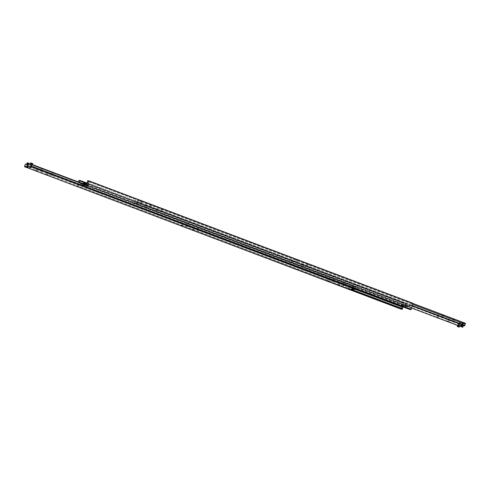 <?xml version="1.0" encoding="UTF-8"?>
<svg xmlns="http://www.w3.org/2000/svg" width="490" height="490" viewBox="0 0 490 490"><rect width="100%" height="100%" fill="white"/><g stroke="black" fill="none" stroke-linecap="round" stroke-linejoin="round"><path stroke-width="0.37" stroke-dasharray="2.45 1.84" d="M85.971 183.315L404.06 303.475A0.796 0.392 -69.3 0 0 403.668 304.125A0.796 0.392 -69.3 0 0 403.68 304.786L82.087 183.297M87.073 182.617L411.251 305.08A0.796 0.392 -69.3 0 0 411.643 304.431A0.796 0.392 -69.3 0 0 411.631 303.769L87.447 181.306M85.94 186.525L410.124 308.988A0.796 0.392 -69.3 0 0 410.516 308.339A0.796 0.392 -69.3 0 0 410.498 307.677L86.32 185.214M351.079 289.253L78.369 186.231A0.796 0.392 110.7 0 1 78.357 185.569A0.796 0.392 110.7 0 1 78.749 184.92L355.366 289.418M86.405 184.92L81.799 184.301L83 185.006L78.963 184.191L78.749 184.92M80.311 184.24L80.642 183.107L83.539 183.824L82.13 183.162M85.383 183.726L86.92 183.958L85.505 183.297M411.251 305.08L411.037 305.809L407 304.994L408.201 305.699L406.308 305.625L403.405 304.909L404.82 305.57L404.495 306.703L403.736 306.421L403.288 305.999L407.87 306.838L406.669 306.128L410.712 306.948L410.498 307.677M405.383 304.811L406.032 304.945L405.383 304.811M405.598 305.65L404.948 305.521L405.598 305.65M405.31 304.492L406.43 304.731L405.31 304.492M402.008 304.682L402.651 304.811L402.008 304.682M402.216 305.515L401.573 305.386L402.216 305.515M401.929 304.357L403.05 304.602L401.929 304.357M84.85 184.369L84.2 184.24L84.85 184.369M84.164 185.171L84.813 185.3L84.164 185.171M83.906 185.477L85.04 185.692L83.906 185.477M88.231 184.497L87.581 184.369L88.231 184.497M87.545 185.3L88.194 185.434L87.545 185.3M87.287 185.612L88.414 185.82L87.287 185.612M77.016 186.531L401.243 309.19M349.303 289.18L77.592 186.751M404.06 303.475L404.213 302.93L402.854 303.132L401.181 308.933M404.82 305.57L403.466 305.515L403.68 304.786M403.062 306.924L404.495 306.703M78.884 180.424L403.062 302.887M402.854 303.132L78.676 180.669M404.213 302.93L86.938 183.076M78.369 186.231L78.216 186.776M79.484 182.378L79.288 183.052L80.642 183.107M77.004 186.47L78.314 181.937M86.534 184.485L410.712 306.948M403.141 306.654L78.963 184.191M403.466 305.515L79.288 183.052M411.037 305.809L86.859 183.346M405.977 306.764L406.308 305.625M409.358 306.893L409.689 305.76M408.201 305.699L407.87 306.838M410.124 308.988L409.965 309.533M412.935 303.273L411.784 303.224L411.631 303.769M83.692 184.375L83.796 184.007M82.075 183.352L81.799 184.301M411.784 303.224L87.606 180.761M463.173 322.885L462.186 322.702L463.173 322.885M460.79 325.672L463.081 325.764L460.961 325.066M461.243 326.022L462.517 326.389L461.268 325.917L461.047 326.671L461.243 326.022M412.384 305.644L140.697 203.013A0.796 0.392 110.7 0 1 140.679 202.346A0.796 0.392 110.7 0 1 141.071 201.702L412.764 304.333M458.505 324.564A0.796 0.392 -69.3 0 0 458.493 323.902L134.315 201.439A0.796 0.392 110.7 0 1 134.327 202.101A0.796 0.392 110.7 0 1 133.935 202.75L458.113 325.213A0.796 0.392 -69.3 0 0 458.505 324.564M156.904 208.771L157.719 208.936L156.904 208.771M156.745 211.319L155.924 211.153L156.745 211.319M146.1 204.691L146.914 204.857L146.1 204.691M145.934 207.233L145.12 207.068L145.934 207.233M161.639 208.954L162.453 209.12L161.639 208.954M161.473 211.502L160.659 211.337L161.473 211.502M150.828 204.875L151.649 205.041L150.828 204.875M150.669 207.417L149.854 207.252L150.669 207.417M448.662 318.99L449.483 319.155L448.662 318.99M437.858 314.911L438.679 315.076L437.858 314.911M453.397 319.174L454.212 319.339L453.397 319.174M442.593 315.095L443.407 315.26L442.593 315.095M141.028 201.378L141.677 201.513L141.028 201.378M140.82 203.668L140.171 203.534L140.82 203.668M140.881 203.926L139.858 203.705L140.881 203.926M137.647 201.249L138.296 201.378L137.647 201.249M137.439 203.534L136.796 203.405L137.439 203.534M137.506 203.791L136.477 203.571L137.506 203.791M302.783 263.883L303.604 264.049L302.783 263.883M302.624 266.425L301.803 266.26L302.624 266.425M291.979 259.798L292.793 259.963L291.979 259.798M291.82 262.346L290.999 262.181L291.82 262.346M307.518 264.067L308.332 264.233L307.518 264.067M307.353 266.609L306.538 266.444L307.353 266.609M296.713 259.982L297.528 260.147L296.713 259.982M296.548 262.53L295.733 262.364L296.548 262.53M459.118 322.726L460.104 322.928L459.118 322.726M457.862 325.887L459.136 326.254L457.887 325.783L457.666 326.542L457.862 325.887M459.877 325.593L457.587 324.931M458.113 325.213L458.015 325.568L457.464 325.36M411.686 308.063L133.831 203.099L133.935 202.75M134.315 201.439L134.56 200.582L141.322 200.845L141.071 201.702M465.5 323.308L458.738 323.045L134.56 200.582M458.738 323.045L458.493 323.902M140.697 203.013L140.593 203.362L133.831 203.099M140.593 203.362L412.286 305.999M412.984 303.469L141.322 200.845M458.015 325.568L459.865 325.636M463.032 323.394L462.033 323.253L463.032 323.394M462.284 323.59L463.271 323.786L462.284 323.59M462.952 323.67L461.966 323.474L462.952 323.67M462.903 323.835L461.917 323.639L462.903 323.835M462.205 323.865L463.191 324.062L462.205 323.865M462.156 324.031L463.13 324.282L462.156 324.031M462.781 324.276L461.776 324.135L462.781 324.276M462.033 324.472L463.001 324.729L462.033 324.472M462.652 324.717L461.666 324.521L462.652 324.717M461.954 324.748L462.934 324.95L461.954 324.748M463.099 323.173L462.095 323.033L463.099 323.173M459.651 323.265L458.652 323.118L459.651 323.265M458.903 323.455L459.877 323.712L458.903 323.455M458.781 323.896L459.761 324.098L458.781 323.902M459.399 324.147L458.395 324L459.399 324.147M458.652 324.343L459.638 324.539L458.652 324.343M459.271 324.588L458.285 324.386L459.271 324.588M458.573 324.619L459.559 324.815L458.573 324.619M459.718 323.045L458.714 322.898L459.718 323.045M29.896 167.072L31.189 167.427L29.915 167.084M30.662 164.714L32.414 165.069L30.662 164.714M31.464 164.083L30.864 163.746L32.113 164.217L31.464 164.083L31.679 163.329L32.358 163.354L31.084 162.986L31.679 163.329M86.381 185.373L356.065 287.25A0.796 0.392 -69.3 0 0 355.673 287.9A0.796 0.392 -69.3 0 0 355.685 288.561L85.909 186.647M24.745 165.834L348.929 288.298A0.796 0.392 -69.3 0 0 349.321 287.654A0.796 0.392 -69.3 0 0 349.303 286.987L25.125 164.524M329.09 278.522L328.276 278.357L329.09 278.522M339.901 282.601L339.08 282.436L339.901 282.601M333.825 278.706L333.01 278.541L333.825 278.706M344.629 282.785L343.815 282.62L344.629 282.785M37.332 168.303L36.511 168.137L37.332 168.303M48.136 172.388L47.322 172.223L48.136 172.388M42.06 168.487L41.246 168.321L42.06 168.487M52.871 172.572L52.05 172.407L52.871 172.572M353.008 286.479L352.359 286.35L353.008 286.479M353.216 286.233L352.181 286.038L353.216 286.233M349.627 286.35L348.978 286.221L349.627 286.35M349.836 286.105L348.8 285.909L349.836 286.105M183.211 223.416L182.396 223.25L183.211 223.416M194.016 227.495L193.201 227.329L194.016 227.495M187.946 223.599L187.125 223.434L187.946 223.599M198.75 227.679L197.936 227.513L198.75 227.679M27.789 167.311L26.521 166.925L27.814 167.298M28.083 163.954L27.483 163.611L28.732 164.083L28.083 163.954L28.304 163.195L28.977 163.225L28.732 164.083L28.953 163.329M27.281 164.579L29.039 164.934L27.281 164.579M28.977 163.225L27.703 162.858L27.458 163.715L27.679 162.962L28.304 163.195M28.353 162.986L28.132 163.746M25.229 164.175L349.407 286.638L349.303 286.987M348.929 288.298L348.678 289.155M356.065 287.25L356.169 286.901L349.407 286.638M355.569 288.984L355.685 288.561M356.169 286.901L86.387 184.987M31.734 163.121L31.513 163.874M31.029 166.765L30.043 166.563L31.029 166.765M30.411 166.514L31.415 166.661L30.411 166.514M31.158 166.324L30.172 166.122L31.158 166.324M30.539 166.073L31.538 166.22L30.539 166.073M31.287 165.877L30.3 165.681L31.287 165.877M30.668 165.632L31.666 165.779L30.668 165.632M31.415 165.436L30.429 165.24L31.415 165.436M30.748 165.357L31.734 165.559L30.748 165.357M30.968 166.986L29.982 166.784L30.968 166.986M27.648 166.631L26.681 166.38L27.648 166.631M27.03 166.386L28.016 166.582L27.03 166.386M27.728 166.355L26.748 166.159L27.728 166.355M27.777 166.19L26.791 165.994L27.777 166.19M27.109 166.11L28.095 166.306L27.109 166.11M27.158 165.945L28.163 166.086L27.158 165.945M27.906 165.749L26.919 165.553L27.906 165.749M27.287 165.504L28.285 165.645L27.287 165.504M28.034 165.308L27.048 165.106L28.034 165.308M27.367 165.228L28.353 165.424L27.367 165.228M27.587 166.851L26.601 166.655L27.587 166.851M81.395 183.395L81.071 184.528M84.556 184.295L84.452 184.657M408.93 305.472L408.605 306.605M405.549 305.344L405.224 306.477M404.066 305.282L403.736 306.421M407.441 305.417L407.116 306.55M86.265 183.579L85.934 184.718M82.883 183.45L82.559 184.583M460.569 326.426L462.689 327.124M457.188 326.297L459.308 326.995M32.61 163.544L30.717 162.956M32.812 163.703L30.515 163.041M29.431 163.574L27.14 162.913M29.229 163.409L27.336 162.821M406.032 304.945L405.8 305.76M405.187 304.707L404.961 304.308M403.05 304.602L402.419 305.631M401.573 305.386L401.586 304.18M84.2 184.24L83.968 185.055M84.813 185.293L85.04 185.692M87.581 184.369L86.951 185.398M88.427 184.614L88.414 185.82M83.974 185.049L83.57 185.269M85.052 184.479L84.813 185.3M406.026 304.952L406.43 304.731M405.187 304.7L404.948 305.521M403.405 304.909L403.08 306.042M406.786 305.037L406.461 306.177M86.92 183.958L86.595 185.091M83.539 183.824L83.214 184.963M462.548 326.267L462.015 325.734L461.274 325.899M157.719 208.936L156.99 211.46M146.914 204.857L146.185 207.38M162.453 209.12L161.725 211.643M151.649 205.041L150.92 207.564M449.483 319.155L448.754 321.679M438.679 315.076L437.95 317.594M454.212 319.339L453.489 321.863M443.407 315.26L442.678 317.777M141.677 201.513L141.2 204.091M140.826 201.268L139.858 203.705M138.296 201.378L137.641 203.65M137.451 201.133L136.477 203.571M303.604 264.049L302.875 266.566M292.793 259.963L292.065 262.487M308.332 264.233L307.604 266.75M297.528 260.147L296.799 262.671M459.167 326.138L458.634 325.599L457.893 325.77M296.462 259.841L295.733 262.364M307.267 263.92L306.538 266.444M291.728 259.657L290.999 262.181M302.532 263.736L301.803 266.26M137.641 203.638L137.819 203.963M442.341 314.948L441.613 317.471M453.146 319.033L452.417 321.55M437.607 314.764L436.878 317.287M448.417 318.849L447.689 321.366M150.577 204.734L149.854 207.252M161.388 208.814L160.659 211.337M145.849 204.55L145.12 207.068M156.653 208.63L155.924 211.153M32.414 165.069L32.536 164.64M30.833 163.862L31.366 164.401L32.107 164.23M327.547 280.88L328.276 278.357M338.351 284.96L339.08 282.436M332.281 281.064L333.01 278.541M343.086 285.143L343.815 282.62M35.788 170.661L36.511 168.137M46.593 174.74L47.322 172.223M40.517 170.845L41.246 168.321M51.321 174.924L52.05 172.407M351.704 288.622L352.359 286.35M352.549 288.867L353.523 286.43M348.323 288.488L348.8 285.909M349.174 288.733L350.142 286.295M181.668 225.768L182.396 223.25M192.472 229.853L193.201 227.329M186.396 225.951L187.125 223.434M197.207 230.037L197.936 227.513M27.452 163.734L27.985 164.266L28.726 164.101M29.039 164.934L29.21 164.328M198.272 230.343L199.001 227.819M187.468 226.264L188.197 223.74M193.538 230.159L194.267 227.636M182.733 226.08L183.462 223.556M352.359 286.362L352.181 286.038M52.393 175.236L53.122 172.713M41.583 171.151L42.312 168.633M47.659 175.053L48.388 172.529M36.854 170.967L37.583 168.45M344.151 285.45L344.88 282.932M333.347 281.37L334.076 278.847M339.423 285.266L340.146 282.748M328.612 281.187L329.341 278.663"/><path stroke-width="0.73" d="M82.087 183.297L79.503 182.323A0.796 0.392 110.7 0 1 79.484 181.661A0.796 0.392 110.7 0 1 79.876 181.012L85.971 183.315M411.324 309.331L86.938 187.113L411.116 309.576L412.935 303.273L88.757 180.81L87.606 180.761L87.447 181.306A0.796 0.392 110.7 0 1 87.465 181.968A0.796 0.392 110.7 0 1 87.073 182.617L86.859 183.346L85.505 183.297L85.18 184.43L86.405 184.92M85.18 184.43L86.534 184.485L86.32 185.214A0.796 0.392 110.7 0 1 86.332 185.875A0.796 0.392 110.7 0 1 85.94 186.525L85.787 187.07L86.938 187.113M355.366 289.418L402.927 307.383A0.796 0.392 -69.3 0 0 402.535 308.032A0.796 0.392 -69.3 0 0 402.553 308.694L351.079 289.253M82.075 183.352L84.023 183.236L85.383 183.726M349.303 289.18L402.394 309.239L401.243 309.19L77.016 186.531M77.592 186.751L77.065 186.727M402.927 307.383L403.062 306.924M402.394 309.239L402.553 308.694M78.314 181.937L78.884 180.424L80.035 180.467L79.876 181.012M86.938 183.076L80.035 180.467M88.757 180.81L87.147 186.868M88.819 181.067L412.997 303.531M85.787 187.07L409.965 309.533L411.116 309.576M83.796 184.007L84.023 183.236M460.569 326.426L460.961 325.066L462.719 325.421L463.258 325.728L462.86 327.087L460.569 326.426L462.689 327.124M412.764 304.333L465.255 324.166A0.796 0.392 -69.3 0 0 464.863 324.809A0.796 0.392 -69.3 0 0 464.875 325.476L412.384 305.644M448.503 321.532L447.689 321.366L448.503 321.532M437.699 317.453L436.878 317.287L437.699 317.453M453.238 321.716L452.417 321.55L453.238 321.716M442.427 317.636L441.613 317.471L442.427 317.636M457.587 324.931L459.877 325.593L459.485 326.959L457.188 326.297L457.587 324.931M458.946 326.91L458.266 326.879L458.946 326.91M458.266 326.879L457.642 326.646L458.322 326.671M457.464 325.36L411.686 308.063M412.286 305.999L464.771 325.826L464.875 325.476M465.255 324.166L465.5 323.308L412.984 303.469M463.246 325.77L464.771 325.826M459.865 325.636L460.79 325.672M462.321 327.038L461.047 326.671L462.321 327.038M29.908 167.072L31.189 167.445L29.902 167.066M85.909 186.647L31.507 166.098A0.796 0.392 110.7 0 1 31.495 165.436A0.796 0.392 110.7 0 1 31.887 164.787L86.381 185.373M86.387 184.987L31.985 164.432L25.229 164.175L25.125 164.524A0.796 0.392 110.7 0 1 25.137 165.191A0.796 0.392 110.7 0 1 24.745 165.834L24.5 166.692L348.678 289.155L355.44 289.418L355.569 288.984M327.798 281.021L328.612 281.187L327.798 281.021M338.602 285.107L339.423 285.266L338.602 285.107M332.532 281.205L333.347 281.37L332.532 281.205M343.337 285.29L344.151 285.45L343.337 285.29M36.04 170.802L36.854 170.967L36.04 170.802M46.844 174.887L47.659 175.053L46.844 174.887M40.768 170.986L41.583 171.151L40.768 170.986M51.573 175.071L52.393 175.236L51.573 175.071M351.906 288.733L352.549 288.867L351.906 288.733M348.525 288.604L349.174 288.733L348.525 288.604M181.919 225.915L182.733 226.08L181.919 225.915M192.723 229.994L193.538 230.159L192.723 229.994M186.647 226.098L187.468 226.264L186.647 226.098M197.458 230.178L198.272 230.343L197.458 230.178M26.821 167.114L27.808 167.311L26.821 167.114M31.985 164.432L31.887 164.787M31.507 166.098L31.262 166.955L355.44 289.418M31.262 166.955L24.5 166.692M84.776 183.523L84.556 184.295M460.833 326.591L462.517 327.228L460.833 326.591M457.452 326.456L459.136 327.093L457.452 326.456M459.308 326.995L457.188 326.297M30.515 163.041L32.812 163.703L30.827 162.894L30.135 164.364M28.892 163.268L27.14 162.913L28.892 163.268M27.483 162.772L29.229 163.409M30.864 162.907L32.61 163.544M32.536 164.64L32.812 163.703M29.21 164.328L29.431 163.574M26.754 164.23L27.14 162.913"/></g></svg>
